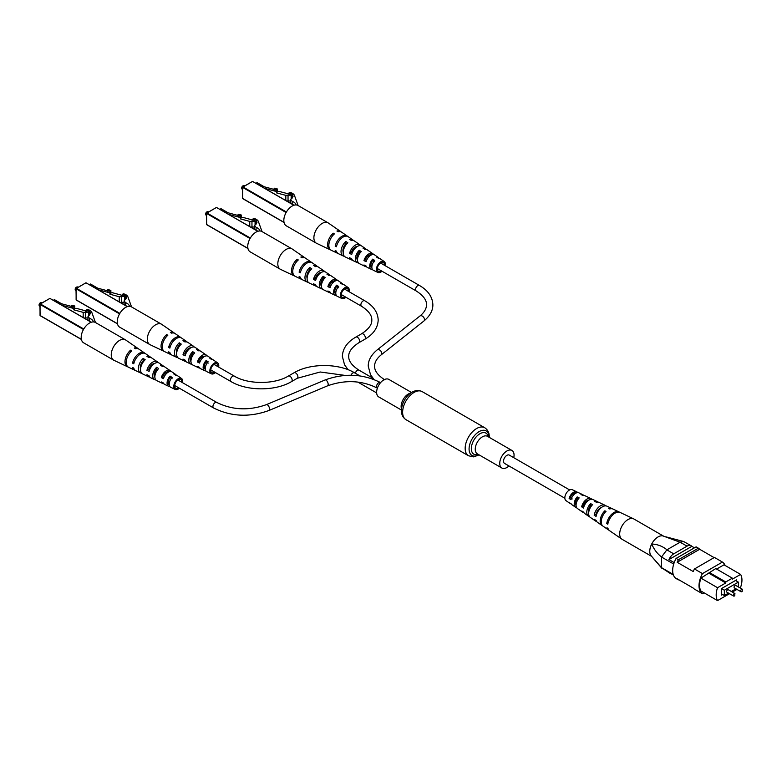 <?xml version="1.0" encoding="UTF-8"?>
<svg xmlns="http://www.w3.org/2000/svg" width="782" height="782" viewBox="0 0 782 782"><rect width="100%" height="100%" fill="white"/><g stroke="black" fill="none" stroke-linecap="round" stroke-linejoin="round"><path stroke-width="1.17" d="M513.754 457.675A10.127 5.845 120 0 0 514.057 455.104A10.127 5.845 120 0 0 511.966 450.471A10.127 5.845 120 0 0 504.165 453.189A10.127 5.845 120 0 0 499.747 463.374A10.127 5.845 120 0 0 501.839 468.007A10.127 5.845 120 0 0 508.974 465.955M411.567 392.505L388.85 379.397A10.127 5.845 120 0 0 381.049 382.105A10.127 5.845 120 0 0 376.631 392.29A10.127 5.845 120 0 0 378.723 396.924L401.44 410.042M569.628 489.933L509.287 455.095A4.78 2.757 120 0 0 506.902 455.339A4.78 2.757 120 0 0 503.774 459.552A4.78 2.757 120 0 0 504.507 463.384L564.848 498.222M735.08 585.523A1.417 0.821 120 0 0 734.151 586.774A1.417 0.821 120 0 0 734.366 587.908L740.955 591.71A1.417 0.821 -60 0 1 740.74 590.576A1.417 0.821 -60 0 1 741.668 589.325A1.417 0.821 -60 0 1 742.372 589.257L735.784 585.454A1.417 0.821 120 0 0 735.08 585.523M727.631 589.823A1.417 0.821 120 0 0 726.713 591.065A1.417 0.821 120 0 0 726.928 592.209L733.516 596.011A1.417 0.821 -60 0 1 733.291 594.867A1.417 0.821 -60 0 1 734.22 593.626A1.417 0.821 -60 0 1 734.933 593.548L728.345 589.745A1.417 0.821 120 0 0 727.631 589.823M738.374 586.94L738.374 582.131L724.347 590.234L724.347 595.522L728.511 593.118M731.346 591.485L735.95 588.817M735.94 580.733L735.94 580.234M738.374 582.131L735.51 580.479L721.62 588.494L721.62 595.112L722.627 594.535M725.11 565.464A17.986 10.381 120 0 0 722.441 562.072L702.48 573.597A17.986 10.381 120 0 0 702.48 593.763L704.083 592.834M709.166 572.385L725.774 581.964L732.363 578.162L715.755 568.582L700.936 578.123A17.175 9.922 120 0 0 700.936 591.016L717.544 600.605L729.508 593.694M739.792 587.761L740.593 587.302A17.175 9.922 120 0 0 740.593 574.408L723.985 564.819L716.615 569.071M740.593 574.408L732.363 579.159L732.363 578.162M709.166 573.372L725.774 582.961L717.544 587.712L700.936 578.123M702.48 593.763L694.455 589.139A17.986 10.381 120 0 1 693.194 588.054L677.163 578.797A17.986 10.381 120 0 0 678.424 579.882L678.737 579.706M678.424 559.716A17.986 10.381 120 0 0 677.163 562.268L699.665 549.277A17.986 10.381 120 0 0 698.394 548.182L678.424 559.716L676.137 558.397A17.986 10.381 120 0 0 676.137 578.563L678.424 579.882M673.703 564.057L661.543 557.038L661.543 567.673L673.204 574.399M673.429 575.063L668.933 572.473A8.094 4.672 120 0 0 669.666 573.089A8.094 4.672 120 0 0 670.565 573.411M694.436 547.83L691.855 546.344L668.933 559.58L674.192 562.61M691.855 546.344A8.094 4.672 120 0 0 691.122 545.728A8.094 4.672 120 0 0 687.075 546.129L673.713 553.842A8.094 4.672 120 0 0 668.933 559.58M687.075 546.129L680.086 542.219L666.851 549.873L673.713 553.842M698.394 548.182L696.107 546.862L676.137 558.397M714.122 557.625L699.665 549.277M722.441 562.072L714.425 557.439L694.455 568.973A17.986 10.381 120 0 0 693.194 571.525L677.163 562.268M702.48 573.597L694.455 568.973M736.507 581.055L736.507 579.902L721.62 588.494M717.544 587.712A17.175 9.922 120 0 0 717.544 600.605M732.343 592.062L736.957 589.403M725.774 581.964L725.774 582.961M724.347 595.522L721.62 593.949M724.347 590.234L721.62 588.66M680.086 542.219L663.195 536.012A11.74 6.784 120 0 0 651.699 544.028C657.369 544.233 662.452 546.159 666.958 549.805M661.543 557.038L661.572 556.94C657.408 553.891 654.114 549.58 651.699 544.028A11.74 6.784 120 0 0 651.123 555.777A11.74 6.784 120 0 0 651.171 555.836A11.74 6.784 -60 0 1 650.634 546.53A11.74 6.784 -60 0 1 657.613 537.195A11.74 6.784 -60 0 1 663.204 536.012M651.123 555.777L661.543 567.673M669.666 573.089L661.572 567.732M680.213 542.17L683.585 541.496L691.122 545.728M661.572 556.94L666.851 549.873M651.592 556.334L622.13 539.326A11.74 6.784 -60 0 1 621.866 539.16A11.74 6.784 -60 0 1 619.706 534.458A11.74 6.784 -60 0 1 627.545 519.844A11.74 6.784 -60 0 1 633.596 518.837A11.74 6.784 -60 0 1 633.87 518.984L663.576 536.139M588.67 513.002A6.217 3.587 -60 0 1 588.387 511.633A6.217 3.587 -60 0 1 590.674 505.573L591.436 505.983M576.08 505.485A5.552 3.206 -60 0 1 575.405 503.569A5.552 3.206 -60 0 1 577.253 498.398L578.328 498.975M589.423 516.501A8.485 4.897 -60 0 1 588.347 516.052L584.799 513.608A8.143 4.702 -60 0 1 583.724 512.249L581.857 510.998A7.957 4.594 120 0 0 582.893 512.298A7.957 4.594 120 0 0 583.978 512.728M621.866 539.16L609.598 530.704A10.547 6.09 -60 0 1 608.005 528.427L606.93 527.713A10.449 6.031 120 0 0 608.513 529.952A10.449 6.031 120 0 0 609.09 530.274M602.551 525.758A9.814 5.66 -60 0 1 601.974 525.445L597.614 522.435A9.384 5.415 -60 0 1 596.255 520.607L594.388 519.356A9.198 5.308 120 0 0 595.708 521.125A9.198 5.308 120 0 0 596.764 521.594M576.637 507.635A7.243 4.184 -60 0 1 575.542 507.225L571.994 504.781A6.901 3.978 -60 0 1 571.202 503.872A6.715 3.881 120 0 1 570.088 503.461A6.715 3.881 120 0 1 569.335 502.631L571.202 503.872M577.693 492.611A6.715 3.881 120 0 0 576.793 491.849L572.316 489.718A6.315 3.646 120 0 0 567.39 491.712A6.315 3.646 120 0 0 564.848 498.124A6.315 3.646 120 0 0 566.002 500.646L570.088 503.461M601.974 525.445A9.814 5.66 -60 0 1 600.175 521.526A9.814 5.66 -60 0 1 604.848 510.812L605.991 511.379A9.912 5.728 120 0 0 601.241 522.229A9.912 5.728 120 0 0 603.059 526.198L608.513 529.952M588.347 516.052A8.485 4.897 -60 0 1 586.793 512.66A8.485 4.897 -60 0 1 590.586 503.637L592.58 504.644A8.67 5.005 120 0 0 588.66 513.901A8.67 5.005 120 0 0 590.254 517.361L595.708 521.125M575.542 507.225A7.243 4.184 -60 0 1 574.213 504.331A7.243 4.184 -60 0 1 577.175 496.922L579.179 497.919A7.429 4.291 120 0 0 576.08 505.573A7.429 4.291 120 0 0 577.448 508.535L582.893 512.298M619.51 512.22A10.449 6.031 120 0 0 618.943 511.878L612.971 509.033A9.912 5.728 120 0 0 609.764 508.965L608.621 508.398A9.814 5.66 -60 0 1 611.768 508.466A9.814 5.66 -60 0 1 612.335 508.808M605.835 505.886A9.198 5.308 120 0 0 604.897 505.201L598.914 502.357A8.67 5.005 120 0 0 596.353 502.23L594.359 501.223A8.485 4.897 -60 0 1 596.822 501.37A8.485 4.897 -60 0 1 597.751 502.073M591.769 499.239A7.957 4.594 120 0 0 590.85 498.525L584.868 495.68A7.429 4.291 120 0 0 582.952 495.505L580.948 494.507A7.243 4.184 -60 0 1 582.776 494.693A7.243 4.184 -60 0 1 583.685 495.426M618.943 511.878A10.449 6.031 120 0 0 611.671 514.273A10.449 6.031 120 0 0 606.734 523.539L607.8 524.243A10.547 6.09 -60 0 1 612.785 514.869A10.547 6.09 -60 0 1 620.136 512.445L633.596 518.837M604.897 505.201A9.198 5.308 120 0 0 594.183 515.182L596.05 516.433A9.384 5.415 -60 0 1 606.988 506.198L611.768 508.466M590.85 498.525A7.957 4.594 120 0 0 581.652 506.824L583.519 508.065A8.143 4.702 -60 0 1 592.942 499.522L596.822 501.37M576.793 491.849A6.715 3.881 120 0 0 569.14 498.457L570.997 499.698A6.901 3.978 -60 0 1 578.885 492.846L582.776 494.693M601.524 507.44A6.598 3.812 120 0 0 596.138 513.94L596.646 514.253M588.944 500.099A5.933 3.431 120 0 0 583.196 505.837L584.027 506.355M575.992 493.061A5.269 3.04 120 0 0 570.274 497.723L572.199 498.936M608.152 522.62L606.734 523.539M596.138 513.94L594.183 515.182M583.196 505.837L581.652 506.824M570.274 497.723L569.14 498.457M604.848 510.812L604.926 512.523M590.586 503.637L590.674 505.573M577.175 496.922L577.253 498.398M243.016 185.823A1.623 0.938 -60 0 0 242.879 185.891A1.623 0.938 -60 0 0 241.736 187.875L241.736 188.208A2.023 1.173 120 0 0 242.156 189.136L242.567 189.371M244.59 185.862L244.18 185.627A2.023 1.173 120 0 0 243.173 185.725A2.023 1.173 120 0 0 241.736 188.208M255.997 183.281L257.082 182.656L264.248 186.781L273.808 189.361M273.808 189.068L276.75 189.86L276.75 191.179L273.808 190.388L273.808 189.068L274.492 188.218L277.434 189.009L277.434 191.658L278.861 191.326L289.232 194.112L290.269 193.516L291.158 195.138L285.821 195.363L276.466 192.851L276.466 191.522L264.883 188.403M276.466 192.851L277.434 191.658M276.75 189.86L277.434 189.009M285.821 200.495L285.821 195.363M291.158 198.638L291.158 195.138M290.65 201.052L288.04 200.866L288.04 194.913M288.04 200.866L286.877 201.101M296.036 204.933L295.821 204.337A8.094 4.672 0 0 0 292.175 201.326L290.65 199.566L292.996 196.663A7.732 4.467 0 0 0 293.015 196.39A7.732 4.467 0 0 0 292.214 194.415A3.372 1.945 0 0 0 288.841 193.066L289.975 192.411A7.585 4.379 180 0 1 294.57 195.754L298.118 205.549M292.214 198.061L292.214 194.415M288.841 194.004L288.841 193.066M341.108 231.883A10.547 6.09 120 0 0 340.59 231.452L328.332 223.007A11.74 6.784 120 0 0 328.059 222.831A11.74 6.784 120 0 0 322.194 223.417A11.74 6.784 120 0 0 313.885 237.796A11.74 6.784 120 0 0 316.319 243.173A11.74 6.784 120 0 0 316.602 243.319L330.053 249.712A10.547 6.09 120 0 0 330.678 249.937M328.059 222.831L298.001 205.48A11.74 6.784 120 0 0 288.949 208.628A11.74 6.784 120 0 0 283.827 220.446A11.74 6.784 120 0 0 286.261 225.812L316.319 243.173M360.248 252.733L359.27 252.127A6.041 3.49 120 0 0 357.511 260.191M346.485 244.17L345.81 243.759A6.706 3.871 120 0 0 343.19 252.068M374.734 261.755L372.731 260.504A5.376 3.099 120 0 0 371.89 267.903M378.996 258.295A6.901 3.978 120 0 0 378.195 257.376L374.646 254.932A7.243 4.184 120 0 0 370.863 255.196A7.243 4.184 120 0 0 366.103 261.667L363.962 260.592L365.341 259.8L366.533 260.445M365.341 259.8A5.66 3.265 -60 0 1 368.86 255.333A5.66 3.265 -60 0 1 371.401 254.912M366.211 249.429A8.143 4.702 120 0 0 365.389 248.549L361.841 246.105A8.485 4.897 120 0 0 357.413 246.408A8.485 4.897 120 0 0 351.714 254.443L349.574 253.368L351.353 252.332L352.242 252.811M351.353 252.332A6.324 3.646 -60 0 1 355.409 247.014A6.324 3.646 -60 0 1 357.403 246.408M356.915 258.666A6.217 3.587 120 0 0 357.413 258.412A6.217 3.587 120 0 0 357.667 258.255M370.795 265.685A5.552 3.206 120 0 0 370.863 265.645A5.552 3.206 120 0 0 371.548 265.176M384.451 265.264A5.063 2.923 120 0 0 383.483 262.547A5.063 2.923 120 0 0 380.883 262.762A5.063 2.923 120 0 0 377.559 267.278A5.063 2.923 120 0 0 378.42 271.305A5.063 2.923 120 0 0 380.883 271.022A5.063 2.923 120 0 0 381.254 270.787M359.27 252.127L359.27 250.269A8.143 4.702 120 0 0 357.257 262.635A8.143 4.702 120 0 0 358.43 262.918M359.27 250.269L361.274 251.589A7.957 4.594 -60 0 0 359.349 263.632L365.321 266.476A7.429 4.291 -60 0 1 363.962 264.961L366.103 266.036A7.243 4.184 120 0 0 367.413 267.464L371.303 269.311A6.901 3.978 120 0 0 372.496 269.555M333.22 235.05L333.22 233.173A10.547 6.09 120 0 0 327.834 242.547A10.547 6.09 120 0 0 330.053 249.712M333.22 233.173L334.364 233.926A10.449 6.031 -60 0 0 329.056 243.202A10.449 6.031 -60 0 0 331.245 250.279L337.228 253.124A9.912 5.728 -60 0 1 335.195 250.494L336.416 251.11A9.814 5.66 120 0 0 338.42 253.691L343.2 255.958A9.384 5.415 120 0 0 344.354 256.271M345.81 243.759L345.81 241.433A9.384 5.415 120 0 0 341.206 249.722A9.384 5.415 120 0 0 343.2 255.958M345.81 241.433L347.814 242.752A9.198 5.308 -60 0 0 343.337 250.866A9.198 5.308 -60 0 0 345.292 256.955L351.274 259.8A8.67 5.005 -60 0 1 349.574 257.728L351.714 258.803A8.485 4.897 120 0 0 353.366 260.787L357.257 262.635M372.731 260.504L372.731 259.125A6.901 3.978 120 0 0 371.303 269.311M372.731 259.125L374.734 260.445A6.715 3.881 -60 0 0 373.395 270.308L377.882 272.439A6.315 3.646 -60 0 1 376.719 267.434A6.315 3.646 -60 0 1 380.883 261.735A6.315 3.646 -60 0 1 384.187 261.511A6.315 3.646 -60 0 1 385.203 265.704M382.017 271.227A6.315 3.646 -60 0 1 380.883 272.048A6.315 3.646 -60 0 1 377.882 272.439M363.962 260.592A7.429 4.291 -60 0 1 368.86 253.886A7.429 4.291 -60 0 1 372.74 253.622A7.429 4.291 -60 0 1 373.561 254.521M349.574 253.368A8.67 5.005 -60 0 1 355.409 245.098A8.67 5.005 -60 0 1 359.935 244.795A8.67 5.005 -60 0 1 360.776 245.656M353.425 240.563A9.384 5.415 120 0 0 352.584 239.722L348.215 236.711A9.814 5.66 120 0 0 343.093 237.063A9.814 5.66 120 0 0 336.416 246.741L335.195 246.125A9.912 5.728 -60 0 1 341.949 236.311A9.912 5.728 -60 0 1 347.13 235.969A9.912 5.728 -60 0 1 347.638 236.399M337.853 253.348A9.912 5.728 -60 0 1 337.228 253.124M352.438 260.093A8.67 5.005 -60 0 1 351.274 259.8M366.504 266.73A7.429 4.291 -60 0 1 365.321 266.476M357.843 257.268A8.67 5.005 -60 0 1 356.866 258.207M340.59 231.452A10.547 6.09 120 0 0 336.934 231.022L338.078 231.775A10.449 6.031 -60 0 1 341.675 232.205L347.13 235.969M352.584 239.722A9.384 5.415 120 0 0 349.534 239.282L351.538 240.602A9.198 5.308 -60 0 1 354.49 241.032L359.935 244.795M365.389 248.549A8.143 4.702 120 0 0 362.995 248.119L364.998 249.438A7.957 4.594 -60 0 1 367.296 249.869L372.74 253.622M378.195 257.376A6.901 3.978 120 0 0 376.445 256.975L378.449 258.295A6.715 3.881 -60 0 1 380.101 258.695L384.187 261.511M335.195 246.125L336.856 245.167M206.947 211.863A1.623 0.938 -60 0 0 206.81 211.932A1.623 0.938 -60 0 0 205.666 213.906L205.666 214.239A2.023 1.173 120 0 0 206.086 215.167L206.487 215.402M208.511 211.893L208.11 211.658A2.023 1.173 120 0 0 207.093 211.766A2.023 1.173 120 0 0 205.666 214.239M219.928 209.312L221.013 208.686L228.168 212.821L237.738 215.392M237.738 215.099L240.67 215.891L240.67 217.22L237.738 216.428L237.738 215.099L238.422 214.258L241.355 215.05L241.355 217.689L242.782 217.357L253.153 220.153L254.189 219.556L255.079 221.179L249.751 221.404L240.397 218.882L240.397 217.562L228.803 214.444M240.397 218.882L241.355 217.689M240.67 215.891L241.355 215.05M249.751 226.536L249.751 221.404M255.079 224.669L255.079 221.179M254.57 227.093L251.96 226.897L251.96 220.954M251.96 226.897L250.797 227.142M259.966 230.964L259.751 230.377A8.094 4.672 0 0 0 256.095 227.357L254.57 225.607L256.926 222.694A7.732 4.467 0 0 0 256.936 222.43A7.732 4.467 0 0 0 256.134 220.446A3.372 1.945 0 0 0 252.762 219.097L253.896 218.442A7.585 4.379 180 0 1 258.49 221.795L262.038 231.58M256.134 224.102L256.134 220.446M252.762 220.045L252.762 219.097M305.029 257.923A10.547 6.09 120 0 0 304.511 257.493L292.253 249.038A11.74 6.784 120 0 0 291.989 248.871A11.74 6.784 120 0 0 286.114 249.448A11.74 6.784 120 0 0 277.815 263.837A11.74 6.784 120 0 0 280.249 269.203A11.74 6.784 120 0 0 280.523 269.35L293.973 275.743A10.547 6.09 120 0 0 294.599 275.978M291.989 248.871L261.921 231.511A11.74 6.784 120 0 0 252.879 234.659A11.74 6.784 120 0 0 247.747 246.477A11.74 6.784 120 0 0 250.181 251.853L280.249 269.203M324.168 278.763L323.191 278.157A6.041 3.49 120 0 0 321.441 286.222M310.405 270.21L309.74 269.79A6.706 3.871 120 0 0 307.111 278.109M338.655 287.786L336.651 286.535A5.376 3.099 120 0 0 335.82 293.934M342.917 284.335A6.901 3.978 120 0 0 342.115 283.416L338.577 280.973A7.243 4.184 120 0 0 334.794 281.227A7.243 4.184 120 0 0 330.033 287.708L327.883 286.632L329.261 285.831L330.463 286.476M329.261 285.831A5.66 3.265 -60 0 1 332.79 281.364A5.66 3.265 -60 0 1 335.322 280.953M330.141 275.46A8.143 4.702 120 0 0 329.31 274.58L325.771 272.146A8.485 4.897 120 0 0 321.334 272.439A8.485 4.897 120 0 0 315.635 280.474L313.494 279.399L315.283 278.372L316.163 278.842M315.283 278.372A6.324 3.646 -60 0 1 319.33 273.055A6.324 3.646 -60 0 1 321.324 272.449M320.835 284.707A6.217 3.587 120 0 0 321.334 284.452A6.217 3.587 120 0 0 321.598 284.286M334.716 291.715A5.552 3.206 120 0 0 334.794 291.676A5.552 3.206 120 0 0 335.468 291.217M348.371 291.295A5.063 2.923 120 0 0 347.404 288.578A5.063 2.923 120 0 0 344.813 288.793A5.063 2.923 120 0 0 341.49 293.309A5.063 2.923 120 0 0 342.34 297.346A5.063 2.923 120 0 0 344.813 297.062A5.063 2.923 120 0 0 345.185 296.818M323.191 278.157L323.191 276.3A8.143 4.702 120 0 0 321.177 288.675A8.143 4.702 120 0 0 322.35 288.949M323.191 276.3L325.195 277.62A7.957 4.594 -60 0 0 323.269 289.663L329.251 292.507A7.429 4.291 -60 0 1 327.883 290.992L330.033 292.067A7.243 4.184 120 0 0 331.343 293.504L335.224 295.352A6.901 3.978 120 0 0 336.426 295.586M297.14 261.08L297.14 259.213A10.547 6.09 120 0 0 291.764 268.578A10.547 6.09 120 0 0 293.973 275.743M297.14 259.213L298.284 259.956A10.449 6.031 -60 0 0 292.976 269.233A10.449 6.031 -60 0 0 295.166 276.31L301.148 279.154A9.912 5.728 -60 0 1 299.125 276.525L300.347 277.141A9.814 5.66 120 0 0 302.341 279.721L307.13 281.999A9.384 5.415 120 0 0 308.284 282.302M309.74 269.79L309.74 267.464A9.384 5.415 120 0 0 305.136 275.753A9.384 5.415 120 0 0 307.13 281.999M309.74 267.464L311.744 268.783A9.198 5.308 -60 0 0 307.258 276.896A9.198 5.308 -60 0 0 309.222 282.986L315.195 285.831A8.67 5.005 -60 0 1 313.494 283.768L315.635 284.844A8.485 4.897 120 0 0 317.287 286.828L321.177 288.675M336.651 286.535L336.651 285.156A6.901 3.978 120 0 0 335.224 295.352M336.651 285.156L338.655 286.476A6.715 3.881 -60 0 0 337.316 296.339L341.802 298.47A6.315 3.646 -60 0 1 340.649 293.465A6.315 3.646 -60 0 1 344.813 287.766A6.315 3.646 -60 0 1 348.107 287.541A6.315 3.646 -60 0 1 349.134 291.735M345.947 297.258A6.315 3.646 -60 0 1 344.813 298.079A6.315 3.646 -60 0 1 341.802 298.47M327.883 286.632A7.429 4.291 -60 0 1 332.79 279.917A7.429 4.291 -60 0 1 336.671 279.653A7.429 4.291 -60 0 1 337.482 280.552M313.494 279.399A8.67 5.005 -60 0 1 319.33 271.129A8.67 5.005 -60 0 1 323.865 270.826A8.67 5.005 -60 0 1 324.696 271.686M317.345 266.603A9.384 5.415 120 0 0 316.505 265.753L312.145 262.752A9.814 5.66 120 0 0 307.013 263.094A9.814 5.66 120 0 0 300.347 272.781L299.125 272.165A9.912 5.728 -60 0 1 305.87 262.351A9.912 5.728 -60 0 1 311.05 261.999A9.912 5.728 -60 0 1 311.568 262.429M301.784 279.379A9.912 5.728 -60 0 1 301.148 279.154M316.358 286.124A8.67 5.005 -60 0 1 315.195 285.831M330.434 292.761A7.429 4.291 -60 0 1 329.251 292.507M321.764 283.299A8.67 5.005 -60 0 1 320.796 284.247M304.511 257.493A10.547 6.09 120 0 0 300.865 257.063L302.008 257.806A10.449 6.031 -60 0 1 305.606 258.246L311.05 261.999M316.505 265.753A9.384 5.415 120 0 0 313.455 265.323L315.469 266.633A9.198 5.308 -60 0 1 318.411 267.073L323.865 270.826M329.31 274.58A8.143 4.702 120 0 0 326.915 274.15L328.919 275.469A7.957 4.594 -60 0 1 331.216 275.899L336.671 279.653M342.115 283.416A6.901 3.978 120 0 0 340.375 283.006L342.379 284.325A6.715 3.881 -60 0 1 344.021 284.726L348.107 287.541M299.125 272.165L300.777 271.198M76.46 287.199A1.623 0.938 -60 0 0 76.323 287.268A1.623 0.938 -60 0 0 75.18 289.242L75.18 289.575A2.023 1.173 120 0 0 75.59 290.503L76.001 290.738M78.024 287.229L77.623 286.994A2.023 1.173 120 0 0 76.607 287.102A2.023 1.173 120 0 0 75.18 289.575M89.441 284.648L90.526 284.022L97.682 288.157L107.251 290.728M107.251 290.445L110.184 291.227L110.184 292.556L107.251 291.764L107.251 290.445L107.936 289.594L110.868 290.386L110.868 293.025L112.295 292.693L122.666 295.488L123.703 294.892L124.592 296.515L119.265 296.74L109.91 294.218L109.91 292.898L98.317 289.78M109.91 294.218L110.868 293.025M110.184 291.227L110.868 290.386M119.265 301.872L119.265 296.74M124.592 300.005L124.592 296.515M124.084 302.429L121.474 302.233L121.474 296.29M121.474 302.233L120.311 302.478M129.48 306.3L129.265 305.713A8.094 4.672 0 0 0 125.609 302.693L124.084 300.943L126.44 298.03A7.732 4.467 0 0 0 126.449 297.766A7.732 4.467 0 0 0 125.648 295.782A3.372 1.945 0 0 0 122.275 294.433L123.409 293.778A7.585 4.379 180 0 1 128.004 297.131L131.552 306.915M125.648 299.438L125.648 295.782M122.275 295.381L122.275 294.433M174.542 333.259A10.547 6.09 120 0 0 174.024 332.829L161.766 324.374A11.74 6.784 120 0 0 161.503 324.207A11.74 6.784 120 0 0 155.628 324.784A11.74 6.784 120 0 0 147.329 339.173A11.74 6.784 120 0 0 149.763 344.539A11.74 6.784 120 0 0 150.036 344.686L163.487 351.079A10.547 6.09 120 0 0 164.112 351.313M161.503 324.207L131.435 306.847A11.74 6.784 120 0 0 122.393 309.995A11.74 6.784 120 0 0 117.261 321.813A11.74 6.784 120 0 0 119.695 327.189L149.763 344.539M193.682 354.099L192.704 353.493A6.041 3.49 120 0 0 190.955 361.558M179.919 345.546L179.254 345.126A6.706 3.871 120 0 0 176.624 353.444M208.168 363.122L206.165 361.87A5.376 3.099 120 0 0 205.334 369.27M212.43 359.671A6.901 3.978 120 0 0 211.629 358.752L208.09 356.309A7.243 4.184 120 0 0 204.307 356.563A7.243 4.184 120 0 0 199.547 363.043L197.396 361.968L198.775 361.167L199.977 361.812M198.775 361.167A5.66 3.265 -60 0 1 202.303 356.7A5.66 3.265 -60 0 1 204.835 356.289M199.654 350.795A8.143 4.702 120 0 0 198.824 349.916L195.285 347.482A8.485 4.897 120 0 0 190.847 347.775A8.485 4.897 120 0 0 185.148 355.81L183.008 354.735L184.796 353.708L185.676 354.178M184.796 353.708A6.324 3.646 -60 0 1 188.843 348.391A6.324 3.646 -60 0 1 190.837 347.785M190.349 360.043A6.217 3.587 120 0 0 190.847 359.788A6.217 3.587 120 0 0 191.111 359.622M204.229 367.051A5.552 3.206 120 0 0 204.307 367.012A5.552 3.206 120 0 0 204.982 366.553M217.885 366.631A5.063 2.923 120 0 0 216.917 363.913A5.063 2.923 120 0 0 214.327 364.129A5.063 2.923 120 0 0 211.003 368.645A5.063 2.923 120 0 0 211.854 372.682A5.063 2.923 120 0 0 214.327 372.398A5.063 2.923 120 0 0 214.698 372.154M192.704 353.493L192.704 351.636A8.143 4.702 120 0 0 190.691 364.011A8.143 4.702 120 0 0 191.864 364.285M192.704 351.636L194.708 352.956A7.957 4.594 -60 0 0 192.783 364.998L198.765 367.843A7.429 4.291 -60 0 1 197.396 366.328L199.547 367.403A7.243 4.184 120 0 0 200.857 368.84L204.737 370.688A6.901 3.978 120 0 0 205.94 370.922M166.654 336.416L166.654 334.549A10.547 6.09 120 0 0 161.278 343.914A10.547 6.09 120 0 0 163.487 351.079M166.654 334.549L167.798 335.292A10.449 6.031 -60 0 0 162.49 344.569A10.449 6.031 -60 0 0 164.679 351.646L170.662 354.49A9.912 5.728 -60 0 1 168.629 351.861L169.86 352.477A9.814 5.66 120 0 0 171.854 355.057L176.644 357.335A9.384 5.415 120 0 0 177.797 357.638M179.254 345.126L179.254 342.799A9.384 5.415 120 0 0 174.65 351.089A9.384 5.415 120 0 0 176.644 357.335M179.254 342.799L181.258 344.119A9.198 5.308 -60 0 0 176.771 352.232A9.198 5.308 -60 0 0 178.736 358.322L184.708 361.167A8.67 5.005 -60 0 1 183.008 359.104L185.148 360.179A8.485 4.897 120 0 0 186.8 362.164L190.691 364.011M206.165 361.87L206.165 360.492A6.901 3.978 120 0 0 204.737 370.688M206.165 360.492L208.168 361.812A6.715 3.881 -60 0 0 206.829 371.675L211.316 373.806A6.315 3.646 -60 0 1 210.162 368.801A6.315 3.646 -60 0 1 214.327 363.102A6.315 3.646 -60 0 1 217.621 362.877A6.315 3.646 -60 0 1 218.647 367.071M215.461 372.594A6.315 3.646 -60 0 1 214.327 373.415A6.315 3.646 -60 0 1 211.316 373.806M197.396 361.968A7.429 4.291 -60 0 1 202.303 355.253A7.429 4.291 -60 0 1 206.184 354.989A7.429 4.291 -60 0 1 206.995 355.888M183.008 354.735A8.67 5.005 -60 0 1 188.843 346.465A8.67 5.005 -60 0 1 193.379 346.162A8.67 5.005 -60 0 1 194.21 347.022M186.859 341.939A9.384 5.415 120 0 0 186.018 341.089L181.659 338.088A9.814 5.66 120 0 0 176.527 338.43A9.814 5.66 120 0 0 169.86 348.117L168.629 347.501A9.912 5.728 -60 0 1 175.383 337.687A9.912 5.728 -60 0 1 180.564 337.335A9.912 5.728 -60 0 1 181.082 337.765M171.297 354.715A9.912 5.728 -60 0 1 170.662 354.49M185.872 361.46A8.67 5.005 -60 0 1 184.708 361.167M199.948 368.097A7.429 4.291 -60 0 1 198.765 367.843M191.277 358.635A8.67 5.005 -60 0 1 190.309 359.583M174.024 332.829A10.547 6.09 120 0 0 170.378 332.399L171.522 333.142A10.449 6.031 -60 0 1 175.119 333.582L180.564 337.335M186.018 341.089A9.384 5.415 120 0 0 182.968 340.659L184.972 341.969A9.198 5.308 -60 0 1 187.924 342.408L193.379 346.162M198.824 349.916A8.143 4.702 120 0 0 196.429 349.486L198.433 350.805A7.957 4.594 -60 0 1 200.73 351.235L206.184 354.989M211.629 358.752A6.901 3.978 120 0 0 209.889 358.342L211.893 359.661A6.715 3.881 -60 0 1 213.535 360.062L217.621 362.877M168.629 347.501L170.29 346.543M40.381 302.82A1.623 0.938 -60 0 0 40.244 302.888A1.623 0.938 -60 0 0 39.1 304.872L39.1 305.195A2.023 1.173 120 0 0 39.52 306.124L39.931 306.358M41.954 302.859L41.544 302.624A2.023 1.173 120 0 0 40.527 302.722A2.023 1.173 120 0 0 39.1 305.195M53.362 300.268L54.447 299.643L61.602 303.778L71.172 306.349M71.172 306.065L74.104 306.847L74.104 308.176L71.172 307.385L71.172 306.065L71.856 305.215L74.789 306.006L74.789 308.646L76.225 308.313L86.597 311.109L87.633 310.513L88.522 312.135L83.185 312.36L73.831 309.838L73.831 308.519L62.237 305.4M73.831 309.838L74.789 308.646M74.104 306.847L74.789 306.006M83.185 317.492L83.185 312.36M88.522 315.625L88.522 312.135M88.004 318.049L85.394 317.854L85.394 311.91M85.394 317.854L84.231 318.098M93.4 321.92L93.185 321.334A8.094 4.672 0 0 0 89.529 318.313L88.004 316.563L90.36 313.65A7.732 4.467 0 0 0 90.37 313.387A7.732 4.467 0 0 0 89.568 311.402A3.372 1.945 0 0 0 86.196 310.053L87.34 309.398A7.585 4.379 180 0 1 91.934 312.751L95.482 322.536M89.568 315.058L89.568 311.402M86.196 311.001L86.196 310.053M138.463 348.88A10.547 6.09 120 0 0 137.955 348.449L125.687 339.994A11.74 6.784 120 0 0 125.423 339.828A11.74 6.784 120 0 0 119.558 340.405A11.74 6.784 120 0 0 111.249 354.793A11.74 6.784 120 0 0 113.683 360.17A11.74 6.784 120 0 0 113.957 360.307L127.407 366.699A10.547 6.09 120 0 0 128.043 366.934M125.423 339.828L95.365 322.467A11.74 6.784 120 0 0 86.313 325.615A11.74 6.784 120 0 0 81.191 337.433A11.74 6.784 120 0 0 83.615 342.809L113.683 360.17M157.612 369.72L156.635 369.114A6.041 3.49 120 0 0 154.875 377.188M143.849 361.167L143.174 360.746A6.706 3.871 120 0 0 140.555 369.065M172.089 378.742L170.085 377.501A5.376 3.099 120 0 0 169.254 384.891M176.361 375.292A6.901 3.978 120 0 0 175.559 374.373L172.011 371.929A7.243 4.184 120 0 0 168.228 372.183A7.243 4.184 120 0 0 163.467 378.664L161.327 377.589L162.695 376.797L163.897 377.432M162.695 376.797A5.66 3.265 -60 0 1 166.224 372.32A5.66 3.265 -60 0 1 168.765 371.909M163.575 366.416A8.143 4.702 120 0 0 162.744 365.546L159.205 363.102A8.485 4.897 120 0 0 154.768 363.395A8.485 4.897 120 0 0 149.079 371.43L146.928 370.355L148.717 369.329L149.597 369.798M148.717 369.329A6.324 3.646 -60 0 1 152.764 364.011A6.324 3.646 -60 0 1 154.768 363.405M154.269 375.663A6.217 3.587 120 0 0 154.768 375.409A6.217 3.587 120 0 0 155.031 375.252M168.159 382.672A5.552 3.206 120 0 0 168.228 382.633A5.552 3.206 120 0 0 168.912 382.173M181.805 382.261A5.063 2.923 120 0 0 180.838 379.534A5.063 2.923 120 0 0 178.247 379.749A5.063 2.923 120 0 0 174.924 384.265A5.063 2.923 120 0 0 175.784 388.302A5.063 2.923 120 0 0 178.247 388.019A5.063 2.923 120 0 0 178.619 387.774M156.635 369.114L156.635 367.257A8.143 4.702 120 0 0 154.611 379.632A8.143 4.702 120 0 0 155.784 379.905M156.635 367.257L158.638 368.576A7.957 4.594 -60 0 0 156.703 380.629L162.685 383.463A7.429 4.291 -60 0 1 161.327 381.948L163.467 383.024A7.243 4.184 120 0 0 164.777 384.461L168.668 386.308A6.901 3.978 120 0 0 169.86 386.543M130.574 352.037L130.574 350.17A10.547 6.09 120 0 0 125.198 359.534A10.547 6.09 120 0 0 127.407 366.699M130.574 350.17L131.718 350.913A10.449 6.031 -60 0 0 126.41 360.189A10.449 6.031 -60 0 0 128.61 367.276L134.582 370.111A9.912 5.728 -60 0 1 132.559 367.481L133.781 368.097A9.814 5.66 120 0 0 135.785 370.678L140.565 372.955A9.384 5.415 120 0 0 141.718 373.258M143.174 360.746L143.174 358.43A9.384 5.415 120 0 0 138.57 366.709A9.384 5.415 120 0 0 140.565 372.955M143.174 358.43L145.178 359.74A9.198 5.308 -60 0 0 140.701 367.853A9.198 5.308 -60 0 0 142.656 373.952L148.639 376.787A8.67 5.005 -60 0 1 146.928 374.725L149.079 375.8A8.485 4.897 120 0 0 150.731 377.784L154.611 379.632M170.085 377.501L170.085 376.113A6.901 3.978 120 0 0 168.668 386.308M170.085 376.113L172.089 377.432A6.715 3.881 -60 0 0 170.759 387.305L175.236 389.436A6.315 3.646 -60 0 1 174.083 384.421A6.315 3.646 -60 0 1 178.247 378.723A6.315 3.646 -60 0 1 181.551 378.508A6.315 3.646 -60 0 1 182.568 382.691M179.381 388.214A6.315 3.646 -60 0 1 178.247 389.045A6.315 3.646 -60 0 1 175.236 389.436M161.327 377.589A7.429 4.291 -60 0 1 166.224 370.873A7.429 4.291 -60 0 1 170.105 370.609A7.429 4.291 -60 0 1 170.916 371.509M146.928 370.355A8.67 5.005 -60 0 1 152.764 362.086A8.67 5.005 -60 0 1 157.299 361.783A8.67 5.005 -60 0 1 158.13 362.643M150.789 357.56A9.384 5.415 120 0 0 149.939 356.709L145.579 353.708A9.814 5.66 120 0 0 140.457 354.05A9.814 5.66 120 0 0 133.781 363.738L132.559 363.122A9.912 5.728 -60 0 1 139.313 353.308A9.912 5.728 -60 0 1 144.494 352.956A9.912 5.728 -60 0 1 145.002 353.386M135.218 370.336A9.912 5.728 -60 0 1 134.582 370.111M149.802 377.08A8.67 5.005 -60 0 1 148.639 376.787M163.868 383.718A7.429 4.291 -60 0 1 162.685 383.463M155.207 374.255A8.67 5.005 -60 0 1 154.23 375.204M137.955 348.449A10.547 6.09 120 0 0 134.299 348.019L135.442 348.772A10.449 6.031 -60 0 1 139.04 349.202L144.494 352.956M149.939 356.709A9.384 5.415 120 0 0 146.899 356.279L148.903 357.589A9.198 5.308 -60 0 1 151.845 358.029L157.299 361.783M162.744 365.546A8.143 4.702 120 0 0 160.349 365.106L162.363 366.426A7.957 4.594 -60 0 1 164.66 366.856L170.105 370.609M175.559 374.373A6.901 3.978 120 0 0 173.809 373.962L175.813 375.282A6.715 3.881 -60 0 1 177.465 375.683L181.551 378.508M132.559 363.122L134.221 362.164M511.966 450.471L487.46 436.327A10.127 5.845 120 0 0 479.659 439.044A10.127 5.845 120 0 0 475.241 449.23A10.127 5.845 120 0 0 477.343 453.863L501.839 468.007M488.339 436.835A12.15 7.009 120 0 0 479.063 434.293A12.15 7.009 120 0 0 471.331 448.624A12.15 7.009 120 0 0 478.222 454.371M489.112 437.285A14.174 8.182 120 0 0 479.043 431.644A14.174 8.182 120 0 0 469.073 448.976A14.174 8.182 120 0 0 478.995 454.821M422.172 391.616A16.197 9.355 120 0 0 409.69 395.956A16.197 9.355 120 0 0 402.622 412.261A16.197 9.355 120 0 0 405.975 419.67C402.906 417.647 401.401 414.626 401.43 410.599C401.547 400.276 411.899 386.67 422.172 391.616L484.713 427.725A16.197 9.355 120 0 0 472.23 432.065A16.197 9.355 120 0 0 465.163 448.369A16.197 9.355 120 0 0 468.516 455.779L473.54 456.864L479.122 454.889M410.628 393.141A10.127 5.845 120 0 0 401.127 406.435A10.127 5.845 120 0 0 401.518 408.908M325.068 379.964A3.187 1.535 -112.8 0 1 327.081 381.147A3.187 1.535 -112.8 0 1 328.186 384.392A3.187 1.535 -112.8 0 1 327.541 385.839C345.116 379.612 361.655 380.345 377.188 388.028A3.187 1.838 -60 0 1 376.523 386.572A3.187 1.838 -60 0 1 377.921 383.366A3.187 1.838 -60 0 1 380.375 382.506C362.936 373.796 344.5 372.946 325.068 379.964L266.418 404.636C248.852 410.863 232.303 410.13 216.78 402.447L177.876 379.984M327.541 385.839L268.891 410.511A3.187 1.535 -112.8 0 0 269.536 409.064A3.187 1.535 -112.8 0 0 268.431 405.819A3.187 1.535 -112.8 0 0 266.418 404.636M268.891 410.511C249.468 417.529 231.032 416.679 213.584 407.969A3.187 1.838 -60 0 1 212.929 406.513A3.187 1.838 -60 0 1 214.317 403.297A3.187 1.838 -60 0 1 216.78 402.447M374.011 379.475L370.502 374.695L368.244 366.132C368.185 360.316 371.176 354.891 377.207 349.877A3.187 2.102 51.6 0 1 380.072 350.297A3.187 2.102 51.6 0 1 381.772 353.454A3.187 2.102 51.6 0 1 381.176 354.872C376.777 358.479 374.588 362.242 374.617 366.132C374.558 367.931 374.558 373.317 384.881 379.905M377.207 349.877L419.934 316.006A3.187 2.102 51.6 0 1 422.798 316.427A3.187 2.102 51.6 0 1 424.489 319.594A3.187 2.102 51.6 0 1 423.893 321.011L381.176 354.872M419.934 316.006C424.333 312.399 426.522 308.646 426.493 304.745C426.552 302.966 426.571 297.58 416.229 290.972A3.187 1.838 -60 0 1 415.565 289.516A3.187 1.838 -60 0 1 416.962 286.31A3.187 1.838 -60 0 1 419.416 285.45L380.511 262.996M382.193 381.02A3.187 1.838 -60 0 1 383.972 379.788M351.001 375.243A3.187 1.838 -60 0 1 354.49 372.77C338.479 363.131 310.063 363.131 294.042 372.77L288.314 376.083C274.56 384.558 247.992 384.558 234.238 376.083L213.955 364.363M345.106 375.409L320.2 371.997L297.228 378.293A3.187 1.838 -120 0 0 297.893 376.836A3.187 1.838 -120 0 0 296.495 373.63A3.187 1.838 -120 0 0 294.042 372.77M297.228 378.293L291.5 381.606A3.187 1.838 -120 0 0 292.165 380.14A3.187 1.838 -120 0 0 290.777 376.934A3.187 1.838 -120 0 0 288.314 376.083M291.5 381.606C275.489 391.244 247.073 391.244 231.052 381.606A3.187 1.838 -60 0 1 230.397 380.14A3.187 1.838 -60 0 1 231.785 376.934A3.187 1.838 -60 0 1 234.238 376.083M348.137 369.739L344.539 364.803L342.36 356.397C342.702 348.557 347.188 342.125 355.81 337.11A3.187 1.838 60 0 1 358.273 337.961A3.187 1.838 60 0 1 359.661 341.177A3.187 1.838 60 0 1 359.006 342.633C348.596 349.3 348.684 354.686 348.733 356.397C348.684 358.117 348.596 363.503 359.006 370.169L372.867 378.175M355.81 337.11L361.538 333.806A3.187 1.838 60 0 1 364.001 334.657A3.187 1.838 60 0 1 365.389 337.863A3.187 1.838 60 0 1 364.725 339.329L359.006 342.633M361.538 333.806C371.949 327.14 371.861 321.754 371.802 320.034C371.87 318.186 371.802 312.81 361.538 306.27A3.187 1.838 -60 0 1 360.883 304.804A3.187 1.838 -60 0 1 362.271 301.598A3.187 1.838 -60 0 1 364.725 300.747L344.442 289.027M355.302 373.239A3.187 1.838 -60 0 1 359.006 370.169M742.235 590.312L742.235 591.309L742.235 590.312M741.668 591.642A1.417 0.821 -60 0 1 740.955 591.71L742.069 591.681L742.372 589.257M734.22 595.933A1.417 0.821 -60 0 1 733.516 596.011L734.621 595.972L734.933 593.548M734.797 594.613L734.797 595.61L734.797 594.613M284.013 222.332L242.684 198.472L284.013 222.332M293.856 205.275L252.527 181.414L242.967 186.937L286.408 212.01M286.114 212.509L242.684 187.426L242.684 198.139M242.684 187.426L242.967 186.937L242.684 187.426M252.244 181.58L242.567 187.269L242.762 198.657L284.042 222.489M294.012 205.226L252.821 181.58M295.821 204.933L295.821 204.337M292.175 204.161L292.175 201.326M247.933 248.363L206.604 224.502L247.933 248.363M257.786 231.306L216.458 207.445L206.898 212.968L250.328 238.041M250.045 238.539L206.604 213.466L206.604 224.18M206.604 213.466L206.898 212.968L206.604 213.466M216.174 207.611L206.487 213.3L206.692 224.688L247.962 248.52M257.933 231.257L216.741 207.611M259.751 230.964L259.751 230.377M256.095 230.201L256.095 227.357M117.447 323.699L76.118 299.838L117.447 323.699M127.29 306.642L85.971 282.781L76.411 288.304L119.841 313.377M119.558 313.875L76.118 288.802L76.118 299.516M76.118 288.802L76.411 288.304L76.118 288.802M85.688 282.947L76.001 288.636L76.206 300.024L117.476 323.856M127.446 306.593L86.255 282.947M129.265 306.3L129.265 305.713M125.609 305.537L125.609 302.693M81.367 339.32L40.048 315.469L81.367 339.32M91.22 322.262L49.892 298.401L40.332 303.924L83.762 329.007M83.479 329.496L40.048 304.423L40.048 315.136M40.048 304.423L40.332 303.924L40.048 304.423M49.608 298.568L39.931 304.257L40.126 315.654L81.406 339.476M91.367 322.213L50.185 298.568M93.185 321.92L93.185 321.334M89.529 321.158L89.529 318.313M484.713 427.725C487.782 429.768 489.297 432.788 489.258 436.796L489.249 437.353M405.975 419.67L468.516 455.779M166.566 373.464L165.481 372.828M152.431 365.292L151.63 364.832M213.584 407.969L174.689 385.506M169.401 382.457L168.189 381.763M155.256 374.295L154.337 373.757M141.131 366.132L140.496 365.771M423.893 321.011C429.934 315.987 432.925 310.571 432.866 304.745C432.524 296.896 428.047 290.464 419.416 285.45M416.229 290.972L377.325 268.519M372.046 265.469L370.834 264.766M357.892 257.298L356.973 256.77M343.767 249.145L343.132 248.774M369.212 256.467L368.117 255.841M355.067 248.305L354.266 247.845M354.49 372.77L359.896 375.888M202.646 357.833L201.56 357.208M188.511 349.671L187.709 349.212M231.052 381.606L210.769 369.886M205.48 366.836L204.268 366.142M191.336 358.664L190.407 358.136M177.201 350.512L176.566 350.15M357.814 382.056L376.65 392.926M364.725 339.329C373.356 334.315 377.843 327.883 378.185 320.034C377.843 312.184 373.356 305.752 364.725 300.747M361.538 306.27L341.255 294.55M335.967 291.5L334.755 290.806M321.822 283.328L320.894 282.801M307.697 275.176L307.052 274.814M333.132 282.498L332.047 281.872M318.997 274.335L318.196 273.876M575.503 493.325L574.878 492.963M576.099 504.713L575.523 504.38M652.54 557.458L662.051 568.494M683.585 541.496L665.932 536.843M290.65 203.281L290.65 199.566M254.57 229.312L254.57 225.607M124.084 304.648L124.084 300.943M88.004 320.278L88.004 316.563"/></g></svg>
